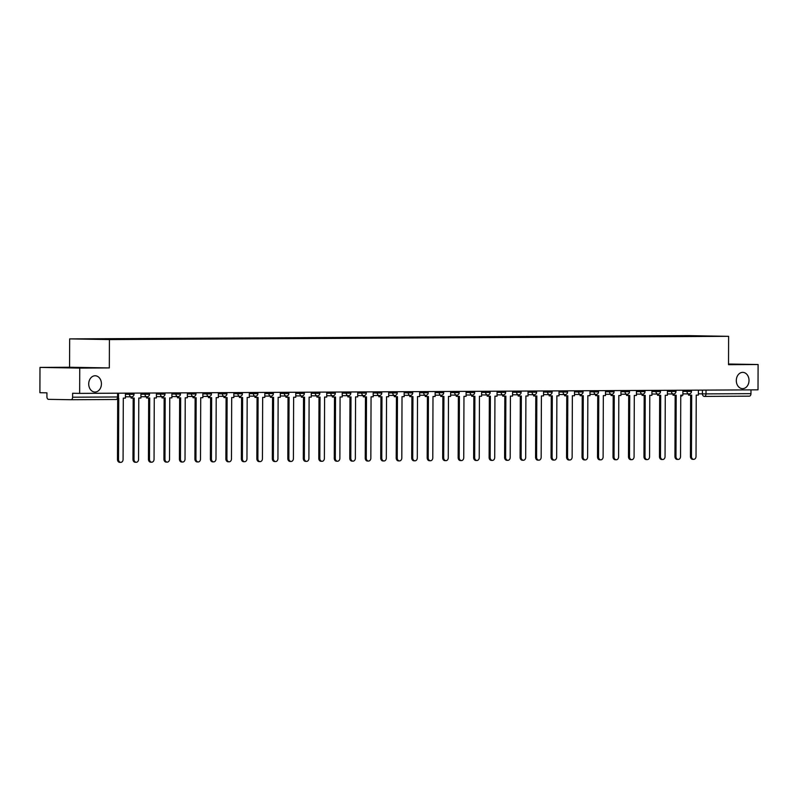 <?xml version="1.0" encoding="UTF-8"?>
<svg xmlns="http://www.w3.org/2000/svg" width="798" height="798" viewBox="0 0 798 798"><rect width="100%" height="100%" fill="white"/><g stroke="black" fill="none" stroke-linecap="round" stroke-linejoin="round"><path stroke-width="1.2" d="M101.426 383.868A8.14 6.354 -89 0 1 94.932 392.037A8.14 6.354 -89 0 1 88.718 383.938A8.14 6.354 -89 0 1 95.211 375.768A8.14 6.354 -89 0 1 101.426 383.868M749.013 380.466A8.14 6.354 -89 0 1 742.519 388.646A8.14 6.354 -89 0 1 736.305 380.536A8.14 6.354 -89 0 1 742.798 372.367A8.14 6.354 -89 0 1 749.013 380.466M39.99 367.409L79.74 368.087L79.65 393.394L758.01 389.833L758.1 364.526L728.524 364.686L728.614 336.327L688.864 335.639L69.665 338.891L69.566 367.25L39.99 367.409L39.9 392.716L46.932 392.835L46.922 396.776A2.544 1.586 -90.3 0 0 48.508 399.349L71.002 399.728A2.544 1.586 -90.3 0 0 71.022 399.728A2.544 1.586 -90.3 0 0 72.598 397.214L118.523 396.965L118.533 393.195M79.74 368.087L109.326 367.928L109.416 339.569L728.614 336.327M79.65 393.394L72.618 393.274L72.598 397.214M758.1 364.526L728.524 364.018M750.978 389.873L750.958 393.653A2.544 1.586 89.7 0 1 749.382 396.167A2.544 1.586 89.7 0 1 749.362 396.167L704.444 396.406A2.544 1.586 -90.3 0 0 706.001 393.893L750.958 393.653M683.607 336.307L696.734 336.237M683.407 335.968L98.204 339.34L696.764 336.197M69.665 338.891L109.416 339.569M69.566 367.25L109.326 367.928M693.691 459.349L692.654 459.329A2.923 2.284 -89 0 1 690.43 456.416L691.457 456.436A2.923 2.284 91 0 0 693.691 459.349A2.923 2.284 91 0 0 696.026 456.416L696.235 395.12L698.37 395.11L698.39 390.142M689.542 393.873L689.542 395.15L691.676 395.14L691.457 456.436M689.542 395.15L688.504 395.14L688.504 393.943M690.639 395.15L690.43 456.416M678.21 459.429L677.173 459.419A2.923 2.284 -89 0 1 674.938 456.506L675.976 456.516A2.923 2.284 91 0 0 678.21 459.429A2.923 2.284 91 0 0 680.544 456.496L680.754 395.2L682.889 395.19L682.908 390.232M674.061 393.953L674.051 395.229L676.185 395.219L675.976 456.516M674.051 395.229L673.023 395.219L673.023 394.022M675.158 395.229L674.938 456.506M662.719 459.508L661.692 459.498A2.923 2.284 -89 0 1 659.457 456.586L660.485 456.596A2.923 2.284 91 0 0 662.719 459.508A2.923 2.284 91 0 0 665.053 456.576L665.273 395.279L667.407 395.269L667.417 390.312M658.569 394.032L658.569 395.319L660.704 395.299L660.485 456.596M658.569 395.319L657.532 395.299L657.542 394.102M659.667 395.309L659.457 456.586M647.238 459.598L646.2 459.578A2.923 2.284 -89 0 1 643.966 456.665L645.003 456.685A2.923 2.284 91 0 0 647.238 459.598A2.923 2.284 91 0 0 649.572 456.656L649.781 395.359L651.916 395.349L651.936 390.392M643.088 394.112L643.088 395.399L645.213 395.389L645.003 456.685M643.088 395.399L642.051 395.379L642.051 394.182M644.185 395.389L643.966 456.665M631.757 459.678L630.719 459.658A2.923 2.284 -89 0 1 628.485 456.745L629.522 456.765A2.923 2.284 91 0 0 631.757 459.678A2.923 2.284 91 0 0 634.081 456.735L634.3 395.439L636.435 395.429L636.455 390.471M627.607 394.192L627.597 395.479L629.732 395.469L629.522 456.765M627.597 395.479L626.57 395.459L626.57 394.262M628.694 395.469L628.485 456.745M616.265 459.758L615.238 459.738A2.923 2.284 -89 0 1 613.004 456.825L614.031 456.845A2.923 2.284 91 0 0 616.265 459.758A2.923 2.284 91 0 0 618.6 456.815L618.809 395.529L620.944 395.509L620.964 390.551M612.116 394.272L612.116 395.559L614.251 395.549L614.031 456.845M612.116 395.559L611.078 395.539L611.088 394.342M613.213 395.549L613.004 456.825M600.784 459.838L599.747 459.818A2.923 2.284 -89 0 1 597.512 456.905L598.55 456.925A2.923 2.284 91 0 0 600.784 459.838A2.923 2.284 91 0 0 603.118 456.905L603.328 395.609L605.463 395.599L605.483 390.631M596.635 394.362L596.625 395.638L598.759 395.628L598.55 456.925M596.625 395.638L595.597 395.618L595.597 394.421M597.732 395.638L597.512 456.905M585.293 459.917L584.266 459.897A2.923 2.284 -89 0 1 582.031 456.985L583.069 457.005A2.923 2.284 91 0 0 585.293 459.917A2.923 2.284 91 0 0 587.627 456.985L587.847 395.688L589.981 395.678L589.991 390.711M581.144 394.441L581.144 395.718L583.278 395.708L583.069 457.005M581.144 395.718L580.106 395.708L580.116 394.511M582.241 395.718L582.031 456.985M569.812 459.997L568.775 459.987A2.923 2.284 -89 0 1 566.55 457.074L567.577 457.084A2.923 2.284 91 0 0 569.812 459.997A2.923 2.284 91 0 0 572.146 457.064L572.356 395.768L574.49 395.758L574.51 390.801M565.662 394.521L565.662 395.808L567.797 395.788L567.577 457.084M565.662 395.808L564.625 395.788L564.625 394.591M566.76 395.798L566.55 457.074M554.331 460.077L553.293 460.067A2.923 2.284 -89 0 1 551.059 457.154L552.096 457.164A2.923 2.284 91 0 0 554.331 460.077A2.923 2.284 91 0 0 556.665 457.144L556.874 395.848L559.009 395.838L559.029 390.88M550.181 394.601L550.171 395.888L552.306 395.878L552.096 457.164M550.171 395.888L549.144 395.868L549.144 394.671M551.278 395.878L551.059 457.154M538.84 460.167L537.812 460.147A2.923 2.284 -89 0 1 535.578 457.234L536.605 457.254A2.923 2.284 91 0 0 538.84 460.167A2.923 2.284 91 0 0 541.174 457.224L541.393 395.928L543.528 395.918L543.538 390.96M534.69 394.681L534.69 395.968L536.825 395.958L536.605 457.254M534.69 395.968L533.653 395.948L533.663 394.751M535.787 395.958L535.578 457.234M523.358 460.247L522.321 460.227A2.923 2.284 -89 0 1 520.087 457.314L521.124 457.334A2.923 2.284 91 0 0 523.358 460.247A2.923 2.284 91 0 0 525.692 457.304L525.902 396.007L528.037 395.998L528.057 391.04M519.209 394.761L519.209 396.047L521.343 396.037L521.124 457.334M519.209 396.047L518.171 396.027L518.171 394.83M520.306 396.037L520.087 457.314M507.877 460.326L506.84 460.306A2.923 2.284 -89 0 1 504.605 457.394L505.643 457.414A2.923 2.284 91 0 0 507.877 460.326A2.923 2.284 91 0 0 510.201 457.394L510.421 396.097L512.555 396.077L512.575 391.12M503.728 394.84L503.718 396.127L505.852 396.117L505.643 457.414M503.718 396.127L502.69 396.107L502.69 394.91M504.825 396.127L504.605 457.394M492.386 460.406L491.359 460.386A2.923 2.284 -89 0 1 489.124 457.473L490.152 457.493A2.923 2.284 91 0 0 492.386 460.406A2.923 2.284 91 0 0 494.72 457.473L494.94 396.177L497.064 396.167L497.084 391.2M488.236 394.93L488.236 396.207L490.371 396.197L490.152 457.493M488.236 396.207L487.199 396.187L487.209 394.99M489.334 396.207L489.124 457.473M476.905 460.486L475.867 460.466A2.923 2.284 -89 0 1 473.633 457.553L474.67 457.573A2.923 2.284 91 0 0 476.905 460.486A2.923 2.284 91 0 0 479.239 457.553L479.448 396.257L481.583 396.247L481.603 391.279M472.755 395.01L472.745 396.287L474.88 396.277L474.67 457.573M472.745 396.287L471.718 396.277L471.718 395.08M473.852 396.287L473.633 457.553M461.414 460.566L460.386 460.556A2.923 2.284 -89 0 1 458.152 457.643L459.189 457.653A2.923 2.284 91 0 0 461.414 460.566A2.923 2.284 91 0 0 463.748 457.633L463.967 396.337L466.102 396.327L466.112 391.369M457.274 395.09L457.264 396.377L459.399 396.357L459.189 457.653M457.264 396.377L456.227 396.357L456.237 395.16M458.361 396.367L458.152 457.643M445.932 460.655L444.895 460.636A2.923 2.284 -89 0 1 442.671 457.723L443.698 457.743A2.923 2.284 91 0 0 445.932 460.655A2.923 2.284 91 0 0 448.267 457.713L448.476 396.416L450.611 396.406L450.631 391.449M441.783 395.17L441.783 396.456L443.917 396.446L443.698 457.743M441.783 396.456L440.745 396.436L440.745 395.239M442.88 396.446L442.671 457.723M430.451 460.735L429.414 460.715A2.923 2.284 -89 0 1 427.179 457.803L428.217 457.823A2.923 2.284 91 0 0 430.451 460.735A2.923 2.284 91 0 0 432.785 457.793L432.995 396.496L435.129 396.486L435.149 391.529M426.302 395.249L426.292 396.536L428.426 396.526L428.217 457.823M426.292 396.536L425.264 396.516L425.264 395.319M427.399 396.526L427.179 457.803M414.96 460.815L413.933 460.795A2.923 2.284 -89 0 1 411.698 457.882L412.726 457.902A2.923 2.284 91 0 0 414.96 460.815A2.923 2.284 91 0 0 417.294 457.872L417.514 396.576L419.648 396.566L419.658 391.609M410.81 395.329L410.81 396.616L412.945 396.606L412.726 457.902M410.81 396.616L409.773 396.596L409.783 395.399M411.908 396.606L411.698 457.882M399.479 460.895L398.441 460.875A2.923 2.284 -89 0 1 396.207 457.962L397.244 457.982A2.923 2.284 91 0 0 399.479 460.895A2.923 2.284 91 0 0 401.813 457.962L402.022 396.666L404.157 396.656L404.177 391.688M395.329 395.419L395.329 396.696L397.464 396.686L397.244 457.982M395.329 396.696L394.292 396.676L394.292 395.479M396.426 396.696L396.207 457.962M383.998 460.975L382.96 460.955A2.923 2.284 -89 0 1 380.726 458.042L381.763 458.062A2.923 2.284 91 0 0 383.998 460.975A2.923 2.284 91 0 0 386.322 458.042L386.541 396.746L388.676 396.736L388.696 391.768M379.848 395.499L379.838 396.776L381.973 396.766L381.763 458.062M379.838 396.776L378.811 396.766L378.811 395.569M380.945 396.776L380.726 458.042M368.506 461.054L367.479 461.045A2.923 2.284 -89 0 1 365.245 458.132L366.272 458.142A2.923 2.284 91 0 0 368.506 461.054A2.923 2.284 91 0 0 370.841 458.122L371.06 396.825L373.185 396.815L373.205 391.858M364.357 395.579L364.357 396.855L366.491 396.845L366.272 458.142M364.357 396.855L363.319 396.845L363.329 395.648M365.454 396.855L365.245 458.132M353.025 461.134L351.988 461.124A2.923 2.284 -89 0 1 349.753 458.212L350.791 458.222A2.923 2.284 91 0 0 353.025 461.134A2.923 2.284 91 0 0 355.359 458.202L355.569 396.905L357.704 396.895L357.723 391.938M348.876 395.658L348.866 396.945L351 396.925L350.791 458.222M348.866 396.945L347.838 396.925L347.838 395.728M349.973 396.935L349.753 458.212M337.534 461.224L336.507 461.204A2.923 2.284 -89 0 1 334.272 458.291L335.31 458.311A2.923 2.284 91 0 0 337.534 461.224A2.923 2.284 91 0 0 339.868 458.281L340.088 396.985L342.222 396.975L342.232 392.018M333.394 395.738L333.384 397.025L335.519 397.015L335.31 458.311M333.384 397.025L332.347 397.005L332.357 395.808M334.482 397.015L334.272 458.291M322.053 461.304L321.015 461.284A2.923 2.284 -89 0 1 318.791 458.371L319.818 458.391A2.923 2.284 91 0 0 322.053 461.304A2.923 2.284 91 0 0 324.387 458.361L324.596 397.065L326.731 397.055L326.751 392.097M317.903 395.818L317.903 397.105L320.038 397.095L319.818 458.391M317.903 397.105L316.866 397.085L316.876 395.888M319.001 397.095L318.791 458.371M306.572 461.384L305.534 461.364A2.923 2.284 -89 0 1 303.3 458.451L304.337 458.471A2.923 2.284 91 0 0 306.572 461.384A2.923 2.284 91 0 0 308.906 458.441L309.115 397.155L311.25 397.135L311.27 392.177M302.422 395.898L302.412 397.185L304.547 397.175L304.337 458.471M302.412 397.185L301.385 397.165L301.385 395.968M303.519 397.175L303.3 458.451M291.08 461.463L290.053 461.444A2.923 2.284 -89 0 1 287.819 458.531L288.846 458.551A2.923 2.284 91 0 0 291.08 461.463A2.923 2.284 91 0 0 293.415 458.531L293.634 397.234L295.769 397.224L295.779 392.257M286.931 395.988L286.931 397.264L289.066 397.254L288.846 458.551M286.931 397.264L285.893 397.244L285.903 396.047M288.028 397.264L287.819 458.531M275.599 461.543L274.562 461.523A2.923 2.284 -89 0 1 272.327 458.611L273.365 458.631A2.923 2.284 91 0 0 275.599 461.543A2.923 2.284 91 0 0 277.933 458.611L278.143 397.314L280.278 397.304L280.298 392.337M271.45 396.067L271.45 397.344L273.584 397.334L273.365 458.631M271.45 397.344L270.412 397.334L270.412 396.137M272.547 397.344L272.327 458.611M260.118 461.623L259.081 461.613A2.923 2.284 -89 0 1 256.846 458.7L257.884 458.71A2.923 2.284 91 0 0 260.118 461.623A2.923 2.284 91 0 0 262.442 458.69L262.662 397.394L264.796 397.384L264.816 392.426M255.968 396.147L255.959 397.434L258.093 397.414L257.884 458.71M255.959 397.434L254.931 397.414L254.931 396.217M257.066 397.424L256.846 458.7M244.627 461.703L243.599 461.693A2.923 2.284 -89 0 1 241.365 458.78L242.393 458.79A2.923 2.284 91 0 0 244.627 461.703A2.923 2.284 91 0 0 246.961 458.77L247.181 397.474L249.305 397.464L249.325 392.506M240.477 396.227L240.477 397.514L242.612 397.504L242.393 458.79M240.477 397.514L239.44 397.494L239.45 396.297M241.575 397.504L241.365 458.78M229.146 461.793L228.108 461.773A2.923 2.284 -89 0 1 225.874 458.86L226.911 458.88A2.923 2.284 91 0 0 229.146 461.793A2.923 2.284 91 0 0 231.48 458.85L231.689 397.554L233.824 397.544L233.844 392.586M224.996 396.307L224.986 397.594L227.121 397.584L226.911 458.88M224.986 397.594L223.959 397.574L223.959 396.377M226.093 397.584L225.874 458.86M213.655 461.872L212.627 461.852A2.923 2.284 -89 0 1 210.393 458.94L211.43 458.96A2.923 2.284 91 0 0 213.655 461.872A2.923 2.284 91 0 0 215.989 458.93L216.208 397.633L218.343 397.623L218.353 392.666M209.515 396.387L209.505 397.673L211.64 397.663L211.43 458.96M209.505 397.673L208.468 397.653L208.478 396.456M210.602 397.663L210.393 458.94M198.173 461.952L197.136 461.932A2.923 2.284 -89 0 1 194.912 459.02L195.939 459.04A2.923 2.284 91 0 0 198.173 461.952A2.923 2.284 91 0 0 200.507 459.02L200.717 397.723L202.852 397.703L202.872 392.746M194.024 396.466L194.024 397.753L196.158 397.743L195.939 459.04M194.024 397.753L192.986 397.733L192.996 396.536M195.121 397.753L194.912 459.02M182.692 462.032L181.655 462.012A2.923 2.284 -89 0 1 179.42 459.099L180.458 459.119A2.923 2.284 91 0 0 182.692 462.032A2.923 2.284 91 0 0 185.026 459.099L185.236 397.803L187.37 397.793L187.39 392.825M178.543 396.556L178.533 397.833L180.667 397.823L180.458 459.119M178.533 397.833L177.505 397.813L177.505 396.616M179.64 397.833L179.42 459.099M167.201 462.112L166.174 462.092A2.923 2.284 -89 0 1 163.939 459.179L164.967 459.199A2.923 2.284 91 0 0 167.201 462.112A2.923 2.284 91 0 0 169.535 459.179L169.755 397.883L171.889 397.873L171.899 392.905M163.051 396.636L163.051 397.913L165.186 397.903L164.967 459.199M163.051 397.913L162.014 397.903L162.024 396.706M164.149 397.913L163.939 459.179M151.72 462.192L150.682 462.182A2.923 2.284 -89 0 1 148.448 459.269L149.485 459.279A2.923 2.284 91 0 0 151.72 462.192A2.923 2.284 91 0 0 154.054 459.259L154.263 397.963L156.398 397.953L156.418 392.995M147.57 396.716L147.57 398.002L149.705 397.983L149.485 459.279M147.57 398.002L146.533 397.983L146.533 396.786M148.667 397.993L148.448 459.269M136.239 462.281L135.201 462.261A2.923 2.284 -89 0 1 132.967 459.349L134.004 459.369A2.923 2.284 91 0 0 136.239 462.281A2.923 2.284 91 0 0 138.563 459.339L138.782 398.042L140.917 398.032L140.937 393.075M132.089 396.796L132.079 398.082L134.214 398.072L134.004 459.369M132.079 398.082L131.052 398.062L131.052 396.865M133.186 398.072L132.967 459.349M120.747 462.361L119.72 462.341A2.923 2.284 -89 0 1 117.486 459.429L118.513 459.449A2.923 2.284 91 0 0 120.747 462.361A2.923 2.284 91 0 0 123.082 459.419L123.301 398.122L125.426 398.112L125.446 393.155M118.224 398.152L118.732 398.152L118.513 459.449M117.695 398.83L117.486 459.429M125.446 394.272L134.014 394.342L134.024 393.105M140.927 394.192L149.505 394.252L149.505 393.025M156.418 394.102L164.987 394.172L164.987 392.945M171.899 394.022L180.468 394.092L180.478 392.865M187.38 393.943L195.959 394.013L195.959 392.786M202.872 393.863L211.44 393.933L211.44 392.706M218.353 393.783L226.921 393.853L226.931 392.616M233.834 393.703L242.412 393.763L242.412 392.536M249.325 393.623L257.894 393.683L257.904 392.456M264.806 393.534L273.385 393.604L273.385 392.377M280.298 393.454L288.866 393.524L288.866 392.297M295.779 393.374L304.347 393.444L304.357 392.217M311.26 393.294L319.838 393.364L319.838 392.137M326.751 393.214L335.32 393.284L335.32 392.047M342.232 393.135L350.801 393.195L350.811 391.968M357.713 393.045L366.292 393.115L366.292 391.888M373.205 392.965L381.773 393.035L381.783 391.808M388.686 392.885L397.264 392.955L397.264 391.728M404.177 392.806L412.746 392.875L412.746 391.648M419.658 392.726L428.227 392.796L428.237 391.569M435.139 392.646L443.718 392.716L443.718 391.479M450.631 392.566L459.199 392.626L459.199 391.399M466.112 392.476L474.68 392.546L474.69 391.319M481.593 392.397L490.171 392.466L490.171 391.239M497.084 392.317L505.653 392.387L505.663 391.16M512.565 392.237L521.144 392.307L521.144 391.08M528.057 392.157L536.625 392.227L536.625 390.99M543.538 392.077L552.106 392.137L552.116 390.91M559.019 391.998L567.597 392.057L567.597 390.83M574.51 391.908L583.079 391.978L583.079 390.751M589.991 391.828L598.56 391.898L598.57 390.671M605.473 391.748L614.051 391.818L614.051 390.591M620.964 391.668L629.532 391.738L629.542 390.511M636.445 391.589L645.023 391.658L645.023 390.421M651.936 391.509L660.505 391.569L660.505 390.342M667.417 391.419L675.986 391.489L675.996 390.262M682.898 391.339L691.477 391.409L691.477 390.182M117.585 393.195L117.565 396.975A2.544 1.586 -90.3 0 1 115.989 399.499A2.544 1.586 -90.3 0 1 115.969 399.499L71.052 399.728M698.38 393.803L706.001 393.893L706.011 390.102M702.43 390.122L702.42 393.873A2.544 1.985 -89 0 0 704.365 396.406A2.544 1.586 -90.3 0 0 704.415 396.406L749.382 396.167M680.754 395.748A2.544 2.544 0 0 0 681.861 396.017L681.901 396.017A2.544 1.985 -89 0 1 681.861 396.017A2.544 1.985 -89 0 1 680.754 395.559M129.495 393.135L129.485 394.342A2.544 1.985 91 0 0 131.431 396.875A2.544 1.985 91 0 0 131.461 396.875M144.977 393.055L144.977 394.262A2.544 1.985 91 0 0 146.912 396.786A2.544 1.985 91 0 0 146.952 396.786A2.544 2.544 0 0 0 149.505 394.252M160.458 392.965L160.458 394.172A2.544 1.985 91 0 0 162.403 396.706A2.544 1.985 91 0 0 162.433 396.706M175.949 392.885L175.939 394.092A2.544 1.985 91 0 0 177.884 396.626A2.544 1.985 91 0 0 177.914 396.626A2.544 2.544 0 0 0 180.468 394.092M191.43 392.806L191.43 394.013A2.544 1.985 91 0 0 193.365 396.546A2.544 1.985 91 0 0 193.405 396.546M206.911 392.726L206.911 393.933A2.544 1.985 91 0 0 208.857 396.466A2.544 1.985 91 0 0 208.886 396.466A2.544 2.544 0 0 0 211.44 393.933M222.403 392.646L222.393 393.853A2.544 1.985 91 0 0 224.338 396.387A2.544 1.985 91 0 0 224.378 396.387M237.884 392.566L237.884 393.773A2.544 1.985 91 0 0 239.819 396.307A2.544 1.985 91 0 0 239.859 396.307M253.375 392.486L253.365 393.683A2.544 1.985 91 0 0 255.31 396.217A2.544 1.985 91 0 0 255.34 396.217M268.856 392.397L268.856 393.604A2.544 1.985 91 0 0 270.791 396.137A2.544 1.985 91 0 0 270.831 396.137M284.337 392.317L284.337 393.524A2.544 1.985 91 0 0 286.283 396.057A2.544 1.985 91 0 0 286.312 396.057M299.829 392.237L299.819 393.444A2.544 1.985 91 0 0 301.764 395.978A2.544 1.985 91 0 0 301.794 395.978M315.31 392.157L315.31 393.364A2.544 1.985 91 0 0 317.245 395.898A2.544 1.985 91 0 0 317.285 395.898M330.791 392.077L330.791 393.284A2.544 1.985 91 0 0 332.736 395.818A2.544 1.985 91 0 0 332.766 395.818M346.282 391.998L346.272 393.205A2.544 1.985 91 0 0 348.217 395.728A2.544 1.985 91 0 0 348.257 395.738M361.763 391.918L361.763 393.115A2.544 1.985 91 0 0 363.698 395.648A2.544 1.985 91 0 0 363.738 395.648M377.255 391.828L377.245 393.035A2.544 1.985 91 0 0 379.19 395.569A2.544 1.985 91 0 0 379.22 395.569A2.544 2.544 0 0 0 381.773 393.035M392.736 391.748L392.736 392.955A2.544 1.985 91 0 0 394.671 395.489A2.544 1.985 91 0 0 394.711 395.489M408.217 391.668L408.217 392.875A2.544 1.985 91 0 0 410.162 395.409A2.544 1.985 91 0 0 410.192 395.409A2.544 2.544 0 0 0 412.746 392.875M423.708 391.589L423.698 392.796A2.544 1.985 91 0 0 425.643 395.329A2.544 1.985 91 0 0 425.673 395.329M439.189 391.509L439.189 392.716A2.544 1.985 91 0 0 441.124 395.249A2.544 1.985 91 0 0 441.164 395.249A2.544 2.544 0 0 0 443.718 392.716M454.67 391.429L454.67 392.636A2.544 1.985 91 0 0 456.616 395.16A2.544 1.985 91 0 0 456.646 395.16M470.162 391.339L470.152 392.546A2.544 1.985 91 0 0 472.097 395.08A2.544 1.985 91 0 0 472.137 395.08A2.544 2.544 0 0 0 474.68 392.546M485.643 391.259L485.643 392.466A2.544 1.985 91 0 0 487.578 395A2.544 1.985 91 0 0 487.618 395M501.134 391.18L501.124 392.387A2.544 1.985 91 0 0 503.069 394.92A2.544 1.985 91 0 0 503.099 394.92A2.544 2.544 0 0 0 505.653 392.387M516.615 391.1L516.605 392.307A2.544 1.985 91 0 0 518.55 394.84A2.544 1.985 91 0 0 518.59 394.84M532.096 391.02L532.096 392.227A2.544 1.985 91 0 0 534.042 394.761A2.544 1.985 91 0 0 534.071 394.761A2.544 2.544 0 0 0 536.625 392.227M547.588 390.94L547.578 392.147A2.544 1.985 91 0 0 549.523 394.681A2.544 1.985 91 0 0 549.553 394.681M563.069 390.86L563.069 392.057A2.544 1.985 91 0 0 565.004 394.591A2.544 1.985 91 0 0 565.044 394.591M578.55 390.771L578.55 391.978A2.544 1.985 91 0 0 580.495 394.511A2.544 1.985 91 0 0 580.525 394.511M594.041 390.691L594.031 391.898A2.544 1.985 91 0 0 595.976 394.431A2.544 1.985 91 0 0 596.006 394.431M609.522 390.611L609.522 391.818A2.544 1.985 91 0 0 611.458 394.352A2.544 1.985 91 0 0 611.497 394.352M625.014 390.531L625.004 391.738A2.544 1.985 91 0 0 626.949 394.272A2.544 1.985 91 0 0 626.979 394.272M640.495 390.451L640.485 391.658A2.544 1.985 91 0 0 642.43 394.192A2.544 1.985 91 0 0 642.47 394.192M655.976 390.372L655.976 391.579A2.544 1.985 91 0 0 657.921 394.102A2.544 1.985 91 0 0 657.951 394.112M671.467 390.292L671.457 391.489A2.544 1.985 91 0 0 673.402 394.022A2.544 1.985 91 0 0 673.432 394.022A2.544 2.544 0 0 0 675.986 391.489M686.948 390.202L686.948 391.409A2.544 1.985 91 0 0 688.883 393.943A2.544 1.985 91 0 0 688.923 393.943M682.889 393.843L688.883 393.943A2.544 2.544 0 0 0 691.477 391.409M667.407 393.923L673.402 394.022M651.926 394.003L657.921 394.102A2.544 2.544 0 0 0 660.505 391.569M636.435 394.082L642.43 394.192A2.544 2.544 0 0 0 645.023 391.658M620.954 394.172L626.949 394.272A2.544 2.544 0 0 0 629.532 391.738M605.473 394.252L611.458 394.352A2.544 2.544 0 0 0 614.051 391.818M589.981 394.332L595.976 394.431A2.544 2.544 0 0 0 598.56 391.898M574.5 394.411L580.495 394.511A2.544 2.544 0 0 0 583.079 391.978M559.009 394.491L565.004 394.591A2.544 2.544 0 0 0 567.597 392.057M543.528 394.571L549.523 394.681A2.544 2.544 0 0 0 552.106 392.137M528.047 394.651L534.042 394.761M512.555 394.741L518.55 394.84A2.544 2.544 0 0 0 521.144 392.307M497.074 394.82L503.069 394.92M481.593 394.9L487.578 395A2.544 2.544 0 0 0 490.171 392.466M466.102 394.98L472.097 395.08M450.621 395.06L456.616 395.16A2.544 2.544 0 0 0 459.199 392.626M435.129 395.14L441.124 395.249M419.648 395.219L425.643 395.329A2.544 2.544 0 0 0 428.227 392.796M404.167 395.309L410.162 395.409M388.676 395.389L394.671 395.489A2.544 2.544 0 0 0 397.264 392.955M373.195 395.469L379.19 395.569M357.713 395.549L363.698 395.648A2.544 2.544 0 0 0 366.292 393.115M342.222 395.628L348.217 395.728A2.544 2.544 0 0 0 350.801 393.195M326.741 395.708L332.736 395.818A2.544 2.544 0 0 0 335.32 393.284M311.25 395.788L317.245 395.898A2.544 2.544 0 0 0 319.838 393.364M295.769 395.878L301.764 395.978A2.544 2.544 0 0 0 304.347 393.444M280.288 395.958L286.283 396.057A2.544 2.544 0 0 0 288.866 393.524M264.796 396.037L270.791 396.137A2.544 2.544 0 0 0 273.385 393.604M249.315 396.117L255.31 396.217A2.544 2.544 0 0 0 257.894 393.683M233.834 396.197L239.819 396.307A2.544 2.544 0 0 0 242.412 393.763M218.343 396.277L224.338 396.387A2.544 2.544 0 0 0 226.921 393.853M202.862 396.367L208.857 396.466M187.37 396.446L193.365 396.546A2.544 2.544 0 0 0 195.959 394.013M171.889 396.526L177.884 396.626M156.408 396.606L162.403 396.706A2.544 2.544 0 0 0 164.987 394.172M140.917 396.686L146.912 396.786M125.436 396.766L131.431 396.875A2.544 2.544 0 0 0 134.014 394.342M71.022 399.728L115.989 399.499A2.544 2.544 0 0 0 118.523 396.965"/></g></svg>
